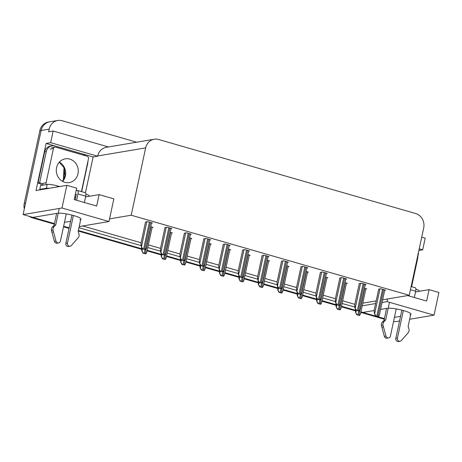 <?xml version="1.0" encoding="UTF-8"?>
<svg xmlns="http://www.w3.org/2000/svg" width="462" height="462" viewBox="0 0 462 462"><rect width="100%" height="100%" fill="white"/><g stroke="black" fill="none" stroke-linecap="round" stroke-linejoin="round"><path stroke-width="0.69" d="M79.891 219.721A12.624 2.096 -167.9 0 0 81.017 219.138A12.624 2.096 -167.9 0 0 73.833 215.615A12.624 2.096 -167.9 0 0 58.241 213.167M409.858 314.749A12.624 2.096 -167.9 0 0 410.984 314.166A12.624 2.096 -167.9 0 0 403.8 310.649A12.624 2.096 -167.9 0 0 388.207 308.2M57.444 213.259L32.923 217.394L23.1 214.57L61.983 208.004L66.846 185.331L36.03 190.529L46.125 143.428L93.122 156.965L85.441 192.81M108.46 146.956L53.142 131.023L50.647 142.666L97.644 156.202L93.122 156.965M50.647 142.666L46.125 143.428M419.23 248.816L422.695 249.815L418.878 250.462M382.086 302.454L387.041 301.617L387.612 298.954L409.263 295.299L423.7 227.957A11.839 10.77 80.4 0 0 415.627 213.513L158.61 139.495A11.839 10.77 80.4 0 0 154.198 139.235L106.243 147.332A11.839 10.77 80.4 0 0 97.69 155.971L97.644 156.202M422.695 249.815L425.196 238.173L421.725 237.173M53.142 131.023L48.62 131.785L49.191 129.123A11.839 10.77 -99.6 0 1 57.744 120.484A11.839 10.77 -99.6 0 1 62.162 120.738L136.665 142.198M387.041 301.617L434.037 315.153L438.9 292.481L429.077 289.651L415.529 291.938M434.037 315.153L409.667 319.265M399.555 320.974L395.154 321.719L393.595 321.269M24.307 208.945A11.839 10.77 -99.6 0 1 24.255 203.372L25.549 203.153L41.124 130.486A11.839 10.77 -99.6 0 1 49.677 121.841A11.839 10.77 -99.6 0 0 41.124 130.486L23.1 214.57M61.983 208.004L108.986 221.541L79.204 226.565M64.472 222.326L70.588 221.292M374.174 310.522L362.884 312.428L360.92 311.862L384.419 318.624M355.382 310.262L341.493 306.266L355.382 310.262M335.949 304.666L322.06 300.67L335.949 304.666M316.522 299.07L302.633 295.074L316.522 299.07M297.089 293.474L283.2 289.478L297.089 293.474M277.662 287.878L263.767 283.882L277.662 287.878M258.229 282.282L244.34 278.286L258.229 282.282M238.802 276.686L224.907 272.69L238.802 276.686M219.369 271.09L205.48 267.094L219.369 271.09M199.936 265.494L186.047 261.498L199.936 265.494M180.509 259.904L166.62 255.902L180.509 259.904M161.076 254.308L147.187 250.306L161.076 254.308M141.649 248.712L78.361 230.486L141.649 248.712M69.184 227.841L63.635 226.241L69.184 227.841M387.41 308.287L380.59 309.436M394.438 317.354L400.554 316.32M342.088 303.488L354.932 307.039M362.22 305.809L375.612 303.551M78.956 227.708L141.21 245.634M147.782 247.528L160.637 251.23M167.215 253.124L180.07 256.826M186.642 258.72L199.497 262.422M206.075 264.316L218.93 268.018M225.502 269.912L238.357 273.614M244.935 275.508L257.79 279.21M264.362 281.104L277.223 284.806M283.795 286.7L296.65 290.402M303.228 292.296L316.083 295.998M322.655 297.892L335.51 301.594M154.198 139.235A11.839 10.77 80.4 0 0 145.645 147.88L131.208 215.223L109.552 218.878L113.843 198.862L99.116 194.623L85.562 196.91M99.116 194.623L96.668 206.035L74.22 199.572L76.669 188.155L66.846 185.331M75.756 197.176A12.624 2.096 12.1 0 1 74.763 197.031M409.263 295.299L131.208 215.223M362.791 303.147L376.183 300.883M382.657 299.792L387.612 298.954M354.839 306.017L354.608 307.091M82.744 225.97L141.077 242.769M148.354 244.866L160.51 248.365M167.781 250.462L179.937 253.961M187.214 256.058L199.37 259.557M206.647 261.654L218.803 265.153M226.074 267.25L238.23 270.749M245.507 272.846L257.663 276.345M264.934 278.442L277.09 281.941M284.367 284.038L296.523 287.537M303.794 289.634L315.95 293.133M323.227 295.23L335.383 298.729M342.66 300.826L354.816 304.325M108.986 221.541L109.552 218.878M268.104 256.745L269.023 256.589L264.114 255.174L262.104 255.625M229.244 245.553L230.163 245.397L225.254 243.982L223.244 244.433M209.812 239.957L210.736 239.801L205.821 238.386L203.811 238.837M190.384 234.361L191.303 234.205L186.394 232.79L184.384 233.241M170.952 228.765L171.87 228.609L166.961 227.194L164.951 227.645M248.677 251.149L249.595 250.993L244.681 249.578L242.671 250.029M287.537 262.341L288.455 262.185L283.547 260.77L281.531 261.221M306.964 267.937L307.883 267.781L302.974 266.366L300.964 266.817M326.397 273.533L327.315 273.377L322.407 271.962L320.397 272.413M345.824 279.129L346.748 278.973L341.834 277.558L339.824 278.008M365.257 284.725L366.175 284.569L361.267 283.154L359.257 283.604M384.69 290.315L385.608 290.165L380.694 288.75L378.684 289.2M151.524 223.169L152.443 223.013L147.534 221.598L145.518 222.049M249.226 255.492L250.144 255.336L247.915 254.695M210.366 244.3L211.284 244.144L209.055 243.503M190.933 238.704L191.851 238.548L189.622 237.907M171.506 233.108L172.424 232.952L170.195 232.311M229.793 249.896L230.711 249.74L228.482 249.099M268.653 261.088L269.577 260.932L267.342 260.291M288.086 266.684L289.004 266.528L286.775 265.887M307.519 272.28L308.437 272.124L306.208 271.483M326.946 277.876L327.864 277.72L325.635 277.079M346.379 283.472L347.297 283.316L345.068 282.675M365.806 289.068L366.724 288.912L364.495 288.271M152.073 227.512L152.991 227.356L150.762 226.715M407.599 295.582L426.634 301.062L429.077 289.651M54.452 223.596L33.622 217.596A11.839 10.77 -99.6 0 1 32.969 217.388M24.255 203.372L39.836 130.706A11.839 10.77 -99.6 0 1 48.389 122.06L57.744 120.484M384.309 319.132A11.839 10.77 -99.6 0 1 383.339 318.907L360.805 312.416M355.434 310.868L341.372 306.82M336.007 305.272L321.939 301.224M316.574 299.676L302.512 295.628M297.141 294.08L283.079 290.032M277.714 288.484L263.652 284.436M258.281 282.888L244.219 278.84M238.854 277.292L224.792 273.244M219.421 271.696L205.359 267.648M199.994 266.1L185.926 262.052M180.561 260.504L166.499 256.456M161.128 254.909L147.066 250.86M141.701 249.313L78.245 231.04M69.063 228.395L63.513 226.796M54.331 224.151L32.328 217.816A11.839 10.77 -99.6 0 1 29.21 216.326M145.888 253.904L143.029 253.228L142.019 251.103L143.353 253.17A1.975 0.329 -167.9 0 1 144.173 253.372L145.224 253.678A1.975 0.329 -167.9 0 1 145.888 253.904L146.581 252.414M141.591 247.291L141.857 251.132M143.029 253.228L143.353 253.17M145.339 249.555L142.475 248.885L141.47 246.76L142.804 248.827A1.975 0.329 -167.9 0 1 143.618 249.03L144.675 249.33A1.975 0.329 -167.9 0 1 145.339 249.555L146.027 248.071M145.547 221.933L140.991 243.168L141.308 246.783M142.475 248.885L142.804 248.827M165.321 259.5L162.457 258.824L161.452 256.699L162.786 258.766A1.975 0.329 -167.9 0 1 163.6 258.968L164.657 259.274A1.975 0.329 -167.9 0 1 165.321 259.5L166.008 258.01M161.024 252.887L161.29 256.728M162.457 258.824L162.786 258.766M184.748 265.096L181.889 264.42L180.879 262.295L182.219 264.362A1.975 0.329 -167.9 0 1 183.033 264.564L184.084 264.87A1.975 0.329 -167.9 0 1 184.748 265.096L185.441 263.606M180.451 258.483L180.717 262.324M181.889 264.42L182.219 264.362M204.181 270.692L201.317 270.016L200.312 267.891L201.646 269.958A1.975 0.329 -167.9 0 1 202.466 270.16L203.517 270.466A1.975 0.329 -167.9 0 1 204.181 270.692L204.868 269.202M199.884 264.079L200.15 267.92M201.317 270.016L201.646 269.958M164.772 255.151L161.908 254.481L160.897 252.356L162.237 254.423A1.975 0.329 -167.9 0 1 163.051 254.626L164.102 254.926A1.975 0.329 -167.9 0 1 164.772 255.151L165.46 253.667M164.974 227.529L160.424 248.764L160.736 252.379M161.908 254.481L162.237 254.423M184.199 260.747L181.341 260.077L180.33 257.946L181.664 260.019A1.975 0.329 -167.9 0 1 182.484 260.221L183.535 260.522A1.975 0.329 -167.9 0 1 184.199 260.747L184.887 259.263M184.407 233.125L179.857 254.36L180.168 257.975M181.341 260.077L181.664 260.019M203.632 266.343L200.768 265.673L199.757 263.542L201.097 265.615A1.975 0.329 -167.9 0 1 201.911 265.817L202.962 266.118A1.975 0.329 -167.9 0 1 203.632 266.343L204.32 264.859M203.84 238.721L199.284 259.956L199.601 263.571M200.768 265.673L201.097 265.615M223.059 271.939L220.201 271.269L219.19 269.138L220.524 271.211A1.975 0.329 -167.9 0 1 221.344 271.413L222.395 271.714A1.975 0.329 -167.9 0 1 223.059 271.939L223.752 270.455M223.267 244.317L218.717 265.552L219.028 269.167M220.201 271.269L220.524 271.211M403.349 310.522L397.436 338.115L395.818 338.386L401.882 310.123M417.839 256.549A7.894 7.178 -99.6 0 1 417.66 258.535L411.625 286.677M419.184 291.32L419.248 291.025A7.894 1.311 -167.9 0 0 415.864 289.166M389.466 302.315L385.695 319.923L384.078 320.201L386.607 308.42M396.246 308.916L390.419 336.099A2.518 2.293 -99.6 0 1 388.6 337.936L386.989 338.207A2.518 2.293 80.4 0 1 384.367 336.382L381.375 325.387A3.944 3.592 -99.6 0 1 382.357 322.072L384.078 320.201M385.695 319.923L383.968 321.8L382.357 322.072M381.375 325.387L382.986 325.115L385.978 336.105A2.518 2.293 -99.6 0 0 388.6 337.936M382.986 325.115A3.944 3.592 -99.6 0 1 383.968 321.8M381.843 327.223L383.454 326.952M414.327 297.522L415.679 291.216A3.944 1.502 -73.9 0 0 415.159 287.693L411.145 286.538M395.818 338.386A2.518 2.293 80.4 0 0 398.481 341.516L400.092 341.245A2.518 2.293 -99.6 0 0 401.351 340.534L408.437 332.444A3.944 3.592 -99.6 0 0 408.91 328.979L408.142 326.391L410.689 314.495M400.092 341.245A2.518 2.293 -99.6 0 1 397.436 338.115M76.143 190.61L77.2 190.431A3.944 1.502 106.1 0 1 77.477 190.448A3.944 1.502 106.1 0 1 77.997 193.965L76.646 200.271M73.383 215.488L67.469 243.087L65.852 243.358L71.916 215.096M75.185 199.85L76.386 194.236L75.323 194.415M59.621 186.55L57.432 185.92A7.894 1.311 -167.9 0 0 47.193 184.442L40.575 185.562L39.761 189.362A7.894 1.311 12.1 0 1 40.893 189.709M52.004 145.83L50.393 146.102A7.894 7.178 80.4 0 0 44.693 151.865L46.304 151.588A7.894 7.178 -99.6 0 1 52.004 145.83A7.894 7.178 -99.6 0 1 54.949 146.004L82.305 153.881A7.894 7.178 -99.6 0 1 85.418 155.723M87.872 161.521A7.894 7.178 -99.6 0 1 87.693 163.508L81.659 191.649M44.693 151.865L38.005 183.062A7.894 7.178 -99.6 0 1 41.961 185.326M38.005 183.062L39.616 182.79A7.894 7.178 -99.6 0 1 42.902 184.402M46.304 151.588L39.616 182.79M49.342 188.282A7.894 1.311 -167.9 0 0 46.379 188.248L39.761 189.362M89.218 196.292L89.281 195.998A7.894 1.311 -167.9 0 0 85.897 194.138M59.252 208.466L55.729 224.896L54.112 225.167L56.641 213.392M66.28 213.889L60.453 241.066A2.518 2.293 -99.6 0 1 58.634 242.908L57.022 243.179A2.518 2.293 80.4 0 1 54.401 241.349L51.409 230.359A3.944 3.592 -99.6 0 1 52.391 227.044L54.112 225.167M55.729 224.896L54.002 226.773L52.391 227.044M51.409 230.359L53.02 230.088L56.012 241.077A2.518 2.293 -99.6 0 0 58.634 242.908M53.02 230.088A3.944 3.592 -99.6 0 1 54.002 226.773M51.877 232.195L53.488 231.924M84.361 202.495L85.713 196.188A3.944 1.502 -73.9 0 0 85.193 192.666L77.477 190.448M65.852 243.358A2.518 2.293 80.4 0 0 68.515 246.489L70.126 246.217A2.518 2.293 -99.6 0 0 71.385 245.507L78.471 237.416A3.944 3.592 -99.6 0 0 78.944 233.951L78.176 231.364L80.723 219.467M70.126 246.217A2.518 2.293 -99.6 0 1 67.469 243.087M411.394 286.613L418.462 253.661A1.975 1.796 80.4 0 0 418.416 252.604M56.589 167.619A12.035 10.949 80.4 0 0 69.288 182.571A12.035 10.949 80.4 0 0 77.986 173.781A12.035 10.949 80.4 0 0 65.286 158.836A12.035 10.949 80.4 0 0 56.589 167.619M81.433 191.586L88.496 158.633A1.975 1.796 80.4 0 0 87.151 156.225L55.584 147.135A1.975 1.796 80.4 0 0 53.425 148.533L46.079 182.773A1.975 1.796 80.4 0 0 46.506 184.557M46.079 182.773L42.856 183.316A1.975 1.796 80.4 0 0 43.278 185.106M223.614 276.288L220.749 275.612L219.739 273.487L221.079 275.554A1.975 0.329 -167.9 0 1 221.893 275.756L222.944 276.062A1.975 0.329 -167.9 0 1 223.614 276.288L224.301 274.798M219.311 269.675L219.577 273.51M220.749 275.612L221.079 275.554M243.041 281.884L240.182 281.208L239.172 279.083L240.506 281.15A1.975 0.329 -167.9 0 1 241.326 281.352L242.377 281.658A1.975 0.329 -167.9 0 1 243.041 281.884L243.728 280.394M238.744 275.271L239.01 279.106M240.182 281.208L240.506 281.15M262.474 287.48L259.609 286.804L258.605 284.679L259.939 286.746A1.975 0.329 -167.9 0 1 260.753 286.948L261.804 287.248A1.975 0.329 -167.9 0 1 262.474 287.48L263.161 285.99M258.171 280.867L258.443 284.702M259.609 286.804L259.939 286.746M242.492 277.535L239.628 276.865L238.623 274.734L239.957 276.807A1.975 0.329 -167.9 0 1 240.771 277.009L241.828 277.31A1.975 0.329 -167.9 0 1 242.492 277.535L243.179 276.051M242.7 249.913L238.144 271.148L238.461 274.763M239.172 279.083L239.957 276.807M261.919 283.131L259.061 282.455L258.05 280.33L259.384 282.403A1.975 0.329 -167.9 0 1 260.204 282.605L261.255 282.906A1.975 0.329 -167.9 0 1 261.919 283.131L262.612 281.647M262.127 255.509L257.577 276.744L257.888 280.359M258.605 284.679L259.384 282.403M281.352 288.727L278.488 288.051L277.483 285.926L278.817 287.999A1.975 0.329 -167.9 0 1 279.631 288.201L280.688 288.502A1.975 0.329 -167.9 0 1 281.352 288.727L282.039 287.243M281.56 261.105L277.004 282.34L277.321 285.955M282.594 291.586L281.901 293.075L279.042 292.4L277.87 290.298L278.817 287.999M277.604 286.463L277.87 290.298M281.901 293.075A1.975 0.329 -167.9 0 0 281.237 292.844L280.186 292.544A1.975 0.329 -167.9 0 0 279.366 292.342L278.032 290.275M279.042 292.4L279.366 292.342M301.334 298.671L298.469 297.996L297.464 295.871L298.798 297.938A1.975 0.329 -167.9 0 1 299.613 298.14L300.67 298.44A1.975 0.329 -167.9 0 1 301.334 298.671L302.021 297.182M297.037 292.059L297.303 295.894M298.469 297.996L298.798 297.938M320.761 304.267L317.902 303.592L316.892 301.467L318.231 303.534A1.975 0.329 -167.9 0 1 319.046 303.736L320.097 304.036A1.975 0.329 -167.9 0 1 320.761 304.267L321.454 302.777M316.464 297.655L316.73 301.49M317.902 303.592L318.231 303.534M340.194 309.863L337.329 309.188L336.324 307.063L337.658 309.13A1.975 0.329 -167.9 0 1 338.479 309.332L339.53 309.632A1.975 0.329 -167.9 0 1 340.194 309.863L340.881 308.373M335.897 303.251L336.163 307.086M337.329 309.188L337.658 309.13M359.627 315.459L356.762 314.784L355.752 312.659L357.091 314.726A1.975 0.329 -167.9 0 1 357.906 314.928L358.957 315.228A1.975 0.329 -167.9 0 1 359.627 315.459L360.314 313.969M355.324 308.847L355.59 312.682M356.762 314.784L357.091 314.726M300.785 294.323L297.921 293.647L296.91 291.522L298.25 293.595A1.975 0.329 -167.9 0 1 299.064 293.797L300.115 294.098A1.975 0.329 -167.9 0 1 300.785 294.323L301.472 292.839M300.987 266.701L296.437 287.936L296.748 291.551M297.464 295.871L298.25 293.595M320.212 299.919L317.354 299.243L316.343 297.118L317.677 299.191A1.975 0.329 -167.9 0 1 318.497 299.393L319.548 299.694A1.975 0.329 -167.9 0 1 320.212 299.919L320.899 298.435M320.42 272.297L315.869 293.532L316.181 297.147M317.354 299.243L317.677 299.191M339.645 305.515L336.781 304.839L335.77 302.714L337.11 304.787A1.975 0.329 -167.9 0 1 337.924 304.989L338.975 305.29A1.975 0.329 -167.9 0 1 339.645 305.515L340.332 304.031M339.853 277.893L335.297 299.128L335.614 302.743M336.781 304.839L337.11 304.787M359.072 311.111L356.214 310.435L355.203 308.31L356.537 310.383A1.975 0.329 -167.9 0 1 357.357 310.585L358.408 310.886A1.975 0.329 -167.9 0 1 359.072 311.111L359.765 309.627M359.28 283.489L354.729 304.724L355.041 308.339M356.214 310.435L356.537 310.383M378.505 316.707L375.641 316.031L374.636 313.906L375.97 315.979A1.975 0.329 -167.9 0 1 376.784 316.181L377.841 316.482A1.975 0.329 -167.9 0 1 378.505 316.707L379.192 315.223M378.713 289.085L374.156 310.32L374.474 313.935M375.641 316.031L375.97 315.979M49.191 129.123L39.836 130.706M145.645 147.88L97.69 155.971M64.328 168.174L63.768 179.522M383.339 318.907L384.396 318.728M32.328 217.816L33.622 217.596M142.492 248.885L142.019 251.103M144.981 249.601L144.173 253.372M150.987 226.778L145.224 253.678M146.835 221.714L141.47 246.76M149.388 222.135L143.618 249.03M150.439 222.436L144.675 249.33M161.925 254.481L161.452 256.699M164.408 255.197L163.6 258.968M170.42 232.374L164.657 259.274M181.352 260.077L180.879 262.295M183.841 260.793L183.033 264.564M189.853 237.97L184.084 264.87M200.785 265.673L200.312 267.891M203.268 266.389L202.466 270.16M209.28 243.566L203.517 270.466M166.268 227.31L160.897 252.356M168.815 227.731L163.051 254.626M169.872 228.032L164.102 254.926M185.695 232.906L180.33 257.946M188.248 233.327L182.484 260.221M189.299 233.628L183.535 260.522M205.128 238.502L199.757 263.542M207.681 238.923L201.911 265.817M208.732 239.224L202.962 266.118M224.561 244.098L219.19 269.138M227.108 244.513L221.344 271.413M228.159 244.82L222.395 271.714M410.464 289.714L415.679 291.216M384.367 336.382L385.978 336.105M57.432 185.92L57.213 186.954M47.193 184.442L46.379 188.248M77.997 193.965L85.713 196.188M54.401 241.349L56.012 241.077M59.367 162.122A12.035 10.949 -99.6 0 1 65.402 175.907A12.035 10.949 -99.6 0 1 62.624 181.41M53.425 148.533L50.196 149.076M220.218 271.269L219.739 273.487M222.701 271.985L221.893 275.756M228.713 249.162L222.944 276.062M242.134 277.581L241.326 281.352M248.14 254.758L242.377 281.658M261.561 283.177L260.753 286.948M267.573 260.354L261.804 287.248M243.988 249.694L238.623 274.734M246.541 250.109L240.771 277.009M247.592 250.416L241.828 277.31M263.421 255.29L258.05 280.33M265.968 255.705L260.204 282.605M267.024 256.012L261.255 282.906M282.848 260.886L277.483 285.926M285.401 261.301L279.631 288.201M286.452 261.608L280.688 288.502M280.994 288.773L280.186 292.544M287 265.95L281.237 292.844M300.421 294.369L299.613 298.14M306.433 271.546L300.67 298.44M317.365 299.249L316.892 301.467M319.854 299.965L319.046 303.736M325.866 277.142L320.097 304.036M336.798 304.845L336.324 307.063M339.281 305.561L338.479 309.332M345.293 282.738L339.53 309.632M356.231 310.441L355.752 312.659M358.714 311.157L357.906 314.928M364.726 288.334L358.957 315.228M302.281 266.482L296.91 291.522M304.828 266.897L299.064 293.797M305.884 267.203L300.115 294.098M321.708 272.078L316.343 297.118M324.26 272.493L318.497 299.393M325.312 272.799L319.548 299.694M341.141 277.674L335.77 302.714M343.693 278.089L337.924 304.989M344.744 278.395L338.975 305.29M360.574 283.27L355.203 308.31M363.12 283.685L357.357 310.585M364.172 283.991L358.408 310.886M380.001 288.865L374.636 313.906M382.553 289.281L376.784 316.181M383.604 289.587L377.841 316.482M63.398 180.134L64.022 167.492M152.16 227.119L146.702 252.575M151.605 222.771L146.148 248.233M171.587 232.715L166.129 258.171M191.02 238.311L185.562 263.767M210.447 243.907L204.989 269.363M171.038 228.367L165.581 253.829M190.471 233.963L185.008 259.425M209.898 239.559L204.441 265.021M229.331 245.155L223.868 270.617M59.275 162.226L64.27 168.041L65.05 176.091L62.503 181.341M54.845 147.089L51.623 147.632M229.88 249.503L224.422 274.959M249.313 255.099L243.849 280.555M268.74 260.695L263.282 286.151M248.758 250.75L243.301 276.212M268.191 256.346L262.734 281.808M287.618 261.942L282.161 287.404M288.173 266.285L282.715 291.747M307.6 271.881L302.142 297.343M327.032 277.477L321.575 302.939M346.46 283.073L341.002 308.535M365.892 288.669L360.435 314.131M307.051 267.538L301.594 293M326.484 273.134L321.021 298.596M345.911 278.73L340.454 304.192M365.344 284.326L359.881 309.788M384.771 289.922L379.314 315.384"/></g></svg>
